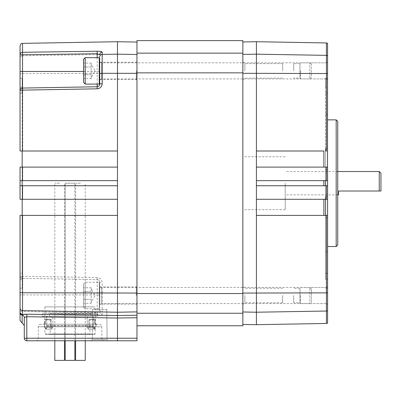 <?xml version="1.0" encoding="UTF-8"?>
<svg xmlns="http://www.w3.org/2000/svg" width="401" height="401" viewBox="0 0 401 401"><rect width="100%" height="100%" fill="white"/><g stroke="black" fill="none" stroke-linecap="round" stroke-linejoin="round"><path stroke-width="0.3" stroke-dasharray="2 1.5" d="M104.345 340.775L35.724 340.775L104.345 340.775A2.541 2.541 0 0 1 101.804 338.233L101.804 326.795A2.541 2.541 0 0 0 99.263 324.254L40.807 324.254L99.263 324.254M35.724 340.775A2.541 2.541 0 0 0 38.265 338.233L38.265 326.795A2.541 2.541 0 0 1 40.807 324.254M44.872 324.254L95.197 324.254L44.872 324.254L44.872 306.885L95.197 306.885L44.872 306.885M95.197 324.254L95.197 306.885M136.27 295.517L136.27 286.915L136.27 295.517M99.684 295.517L99.684 286.915L99.684 295.517M136.27 70.877L136.27 79.478L136.27 70.877M99.684 70.877L99.684 79.478L99.684 70.877M106.801 309.427L107.097 339.557L108.155 340.775L91.212 340.775L108.155 340.775L91.212 340.775L108.155 340.775L107.097 339.557L92.27 339.557L107.097 339.557L92.27 339.557L91.212 340.775L92.27 339.557L107.097 339.557L106.801 309.427L92.571 309.427L92.27 339.557L92.571 309.427L106.801 309.427M136.962 315.246L136.962 311.888L136.962 315.246L117.478 315.522L117.478 180.656L117.478 185.738L117.478 180.656L20.05 180.656L22.17 180.656L22.17 185.738L20.05 185.738L20.05 199.292L20.05 167.102L22.17 167.102L22.17 199.292L20.05 199.292L22.17 199.292L22.17 183.197L22.17 185.738L20.05 185.738L117.478 185.738L22.17 185.738L22.17 180.656L117.478 180.656L117.478 41.719M22.17 180.656L22.17 151.007L20.05 151.007L20.05 78.145L20.05 87.152L20.05 78.145L22.17 78.22L22.17 87.228L22.17 78.22M136.962 295.517L136.962 304.715L136.962 295.517M136.962 70.877L136.962 80.08L136.962 70.877M136.962 293.061L136.962 73.333L136.962 311.888L136.962 293.061L102.185 293.076L102.185 282.685C101.924 279.657 100.26 277.953 97.187 277.577L22.546 276.269L22.546 278.329L97.187 279.632C98.751 279.848 99.583 280.695 99.684 282.174L99.684 311.737L99.684 282.174A2.541 0.516 180 0 0 102.185 282.685M117.478 340.775L117.478 338.233L26.782 338.233L26.827 340.775L136.962 340.775L136.962 338.233L117.478 338.233L117.478 318.018L136.962 317.737L136.962 338.233M136.962 54.506L136.962 73.333L136.962 42.06L136.962 54.506L117.478 54.175L22.546 55.789L22.546 43.373M26.782 314.219L117.478 315.522L117.478 318.018L26.782 316.715L26.782 314.219L22.546 314.6L22.546 314.093L97.187 315.166C100.255 315.156 101.919 314.84 102.185 314.229L102.185 311.958L117.478 312.219L136.962 311.888M136.962 61.679L136.27 62.28L99.684 62.28L99.684 80.11L99.684 61.644L99.684 80.11A0.506 0.506 0 0 1 99.814 79.769L99.814 61.985A0.506 0.506 0 0 1 99.684 61.644M20.05 167.102L20.05 185.738L20.05 167.102L117.478 167.102L22.17 167.102L117.478 167.102L117.478 151.007L20.05 151.007M20.05 45.914L20.05 58.265A2.541 2.476 -0 0 1 22.546 55.789L22.546 73.629A2.541 0.566 0 0 0 20.05 74.2M20.05 90.606L20.05 87.152L20.05 93.117L22.17 93.132L22.17 151.007L22.17 87.228L22.17 93.132L20.05 93.117M20.05 273.276L20.05 215.392L20.05 288.249L20.05 273.276L22.17 273.261L22.17 215.392L22.17 288.174L22.17 273.261L20.05 273.276M22.17 199.292L117.478 199.292L22.17 199.292L22.17 215.392L20.05 215.392L20.05 294.925L97.187 294.925L97.187 312.675L99.684 311.737A2.541 2.491 180 0 0 102.185 314.229M24.286 325.547L24.286 317.577A2.541 2.501 180 0 0 22.17 315.111A2.541 2.501 180 0 1 20.05 312.645L20.05 320.534M97.187 315.166L97.187 312.675L22.546 311.597L22.546 278.329A2.541 2.541 0 0 1 20.05 275.788A2.541 2.541 0 0 0 22.546 278.329A2.541 2.541 0 0 1 20.05 275.788A2.541 0.481 180 0 0 22.546 276.269L22.546 215.392L117.478 215.392L117.478 199.292L20.05 199.292M24.286 317.577L26.782 316.715L26.782 338.233L24.286 338.233A2.541 2.541 0 0 0 26.827 340.775A2.541 2.541 0 0 1 24.286 338.233M22.546 278.329L97.187 279.632A2.541 2.541 0 0 1 99.684 282.174A2.541 2.541 0 0 0 97.187 279.632L97.187 294.925L99.684 294.925M22.546 88.065L97.187 86.761A2.541 2.541 0 0 0 98.992 85.969M97.187 277.577L97.187 279.632M22.546 311.597L22.546 314.093A2.541 2.496 180 0 1 20.05 311.597L22.546 311.597M20.05 312.103A2.541 2.496 180 0 0 22.546 314.6M117.478 199.292L117.478 215.392L22.17 215.392M22.17 151.007L117.478 151.007L117.478 167.102M22.546 199.292L22.546 185.738L22.17 185.738M242.861 40.616L242.861 325.777M136.962 40.616L136.962 317.737M293.692 295.517L293.692 302.76L293.692 295.517M300.003 295.517C300.013 286.169 300.003 286.169 299.963 295.517L299.983 295.517C300.008 286.169 300.008 286.169 299.983 295.517C300.008 286.169 300.008 286.169 299.983 295.517L299.983 295.547C299.958 304.855 299.958 304.855 299.983 295.547C299.958 304.855 299.958 304.855 299.983 295.547C299.953 304.855 299.968 304.855 300.003 295.547L300.003 295.517C300.013 286.169 300.003 286.169 299.963 295.517M326.459 295.517L326.459 295.547C326.529 305.928 326.554 305.928 326.534 295.547L326.534 295.517C326.464 285.171 326.439 285.171 326.459 295.517C326.439 285.171 326.464 285.171 326.534 295.517M300.469 295.547L300.469 303.597L300.469 295.547M326.494 295.517L326.494 295.517C326.449 285.171 326.449 285.171 326.494 295.517C326.449 285.171 326.449 285.171 326.494 295.517M293.692 70.877L293.692 63.634L293.692 70.877M299.983 70.877L299.983 63.634L299.983 70.877C299.978 80.22 299.988 80.22 300.003 70.877C299.988 61.533 299.978 61.533 299.963 70.877C299.978 80.22 299.988 80.22 300.003 70.877C299.988 61.533 299.978 61.533 299.963 70.877L299.983 78.12L299.983 70.877M326.494 70.877L326.494 78.927L326.494 70.877M300.469 70.877L300.469 78.927L300.469 70.877M326.534 70.877C326.509 60.496 326.484 60.496 326.459 70.877C326.484 81.258 326.509 81.258 326.534 70.877C326.509 60.496 326.484 60.496 326.459 70.877C326.484 81.258 326.509 81.258 326.534 70.877M337.742 244.956L337.742 121.438M336.178 246.525L336.178 119.869M327.577 295.517L327.577 304.504L327.577 295.517M327.577 70.877L327.577 61.889L327.577 70.877M327.577 43.233L327.577 151.007L325.542 151.007L325.542 251.818L325.542 183.197L325.542 185.738L327.577 185.738L327.577 199.292L327.577 183.197L327.577 251.818L327.577 215.392L256.414 215.392L256.414 324.675M242.861 70.877L242.861 61.889L242.861 70.877M244.866 70.877L244.866 63.634L244.866 70.877M282.675 70.877L282.675 63.634L282.675 70.877M242.861 295.517L242.861 304.504L242.861 295.517M244.866 295.517L244.866 302.76L244.866 295.517M282.675 295.517L282.675 302.76L282.675 295.517M256.414 41.719L256.414 185.738L323.878 185.738L323.878 180.656L325.542 180.656L256.414 180.656L327.577 180.656L327.577 167.102L256.414 167.102L325.542 167.102L323.878 167.102L323.878 151.007L256.414 151.007L327.577 151.007L327.577 93.127L327.577 196.675L327.577 169.718L327.577 183.197L327.577 180.656L325.542 180.656L327.577 180.656M242.861 293.081L242.861 41.955L242.861 324.439L242.861 293.081L326.434 292.86L326.434 323.457M327.577 167.102L327.577 169.718L327.577 167.102L325.542 167.102L327.577 167.102L327.577 183.197L327.577 119.869L327.577 185.738L256.414 185.738L256.414 215.392L327.577 215.392L327.577 323.161M256.414 199.292L256.414 215.392L256.414 199.292L327.577 199.292L325.542 199.292L327.577 199.292L327.577 196.675L327.577 199.292M325.542 148.656L325.542 93.142L325.542 148.656L327.577 148.656L325.542 148.656L325.542 151.007L323.878 151.007M325.542 279.126L325.542 217.738L325.542 279.126L327.577 279.196L327.577 288.199L327.577 217.738L327.577 279.196L325.542 279.126M325.542 87.268L325.542 78.265L325.542 93.142L325.542 87.268L327.577 87.202L327.577 78.195L327.577 93.127L327.577 87.202L325.542 87.268M327.507 215.392L326.434 215.392L326.434 292.86A2.541 0.566 0 0 0 327.577 292.795M325.542 180.656L325.542 185.738L323.878 185.738L326.434 185.738L326.434 199.292M325.542 169.718L325.542 167.102L325.542 169.718L327.577 169.718L325.542 169.718M325.542 215.392L325.542 196.675L327.577 196.675L325.542 196.675M327.577 217.738L327.577 215.392L327.577 217.738L325.542 217.738L327.577 217.738M325.542 185.738L325.542 151.007M256.414 151.007L256.414 167.102L256.414 151.007M326.459 295.547C326.529 305.928 326.554 305.928 326.534 295.547M326.494 295.547C326.544 305.928 326.544 305.928 326.494 295.547C326.544 305.928 326.544 305.928 326.494 295.547M299.963 295.547C299.953 304.855 299.968 304.855 300.003 295.547M91.212 288.795L91.212 302.239L91.212 288.795L95.092 295.517L91.212 302.239M83.588 283.908L83.588 307.121L83.588 283.908L85.197 282.299L99.263 282.299A0.426 0.426 0 0 1 99.684 282.725L99.684 308.309L99.684 282.725M83.588 307.121L85.197 308.735L85.197 282.299L85.197 308.735L99.263 308.735A0.426 0.426 0 0 0 99.684 308.309M311.482 301.988L311.482 289.046L311.482 301.988L309.903 303.567L101.719 303.567L101.719 287.467L101.719 303.567A2.561 2.561 0 0 0 99.814 304.409A0.506 0.506 0 0 0 99.684 304.75L99.684 286.284L99.684 304.75M311.482 289.046L309.903 287.467L309.903 303.567L309.903 287.467L101.719 287.467A2.561 2.561 0 0 1 99.814 286.625A0.506 0.506 0 0 1 99.684 286.284M91.212 287.753L91.212 289.692L91.212 287.753L83.588 287.753L83.588 303.281L83.588 287.753M91.212 303.281L91.212 301.336L91.212 303.281L83.588 303.281M91.212 299.397L83.588 299.397L91.212 299.397M91.212 291.637L83.588 291.637L91.212 291.637M49.955 334.419L90.11 334.419L49.955 334.419L50.21 334.163L89.859 334.163L89.859 319.507L89.027 319.507L89.859 319.507M88.952 319.762L88.952 327.136L88.952 319.762L94.706 319.762L94.706 323.406L95.127 323.406L94.706 323.406L94.766 319.507L89.027 319.507L95.408 319.507L88.952 319.762M88.205 329.126L88.952 327.136L88.205 329.126L87.202 327.136L87.202 316.374L87.202 327.136L88.205 329.126L93.869 329.126L94.441 327.136L93.869 329.126L93.112 327.136L93.869 329.126L88.205 329.126M70.035 316.374L87.202 316.374L52.867 316.374L52.867 327.136L52.867 316.374L70.035 316.374M46.952 325.948L93.112 325.948L93.112 327.136L87.202 327.136L93.112 327.136L93.112 325.948L46.952 325.948L46.676 325.692L46.676 316.374L46.676 325.692L46.952 327.136L46.952 325.948M50.21 319.507L51.117 319.762L51.117 327.136L51.859 329.126L52.867 327.136L51.859 329.126L46.195 329.126L46.952 327.136L46.195 329.126L45.624 327.136L46.195 329.126L51.859 329.126L51.117 327.136L51.037 319.507L50.21 319.507L50.21 334.163L89.859 334.163L90.11 334.419M94.646 334.419L45.423 334.419L94.646 334.419L95.152 333.913L44.917 333.913L44.917 329.126L45.624 329.126L45.624 327.136L51.117 327.136L45.624 327.136L45.624 329.126L44.24 324.254L44.937 324.254L44.937 323.406L45.363 323.406L45.303 319.507L51.037 319.507L45.303 319.507L45.363 323.406L44.937 323.406L44.937 324.254L43.569 324.254L44.937 324.254L44.245 324.254L44.245 323.406L44.937 323.406L44.245 323.406M95.819 323.406L95.127 323.406L95.819 323.406L95.819 324.254L95.127 324.254L96.501 324.254L95.127 324.254L95.127 323.406L95.127 324.254L95.824 324.254L94.441 329.126L95.152 329.126L95.152 333.913L44.917 333.913L45.423 334.419M51.945 316.374L93.393 316.374L93.393 325.692L93.112 325.948L93.393 325.692L93.393 316.374L51.945 316.374M94.441 327.136L94.441 329.126L94.441 327.136L88.952 327.136L94.441 327.136M44.24 324.254L45.624 329.126L44.917 329.126L43.569 324.254M96.501 324.254L95.152 329.126L94.441 329.126L95.824 324.254M49.403 316.374L49.153 313.241L90.917 313.241L49.153 313.241M90.917 313.241L90.661 316.374M42.245 316.374L97.819 316.374L42.245 316.374L42.245 314.339L43.348 313.241L96.721 313.241L43.348 313.241M97.819 316.374L97.819 314.339L42.245 314.339L97.819 314.339L96.721 313.241M94.706 323.406L95.408 323.406L94.706 323.406M45.363 323.406L44.661 323.406L45.363 323.406M95.408 319.507L95.408 323.406M45.303 319.507L44.661 319.507L45.303 319.507M380.95 173.222L380.95 191.016L379.256 191.016L379.256 171.528M285.216 183.197L285.216 209.673L285.216 183.197M338.589 194.866L338.589 191.016L379.256 191.016M242.861 183.197L242.861 209.673L242.861 183.197M91.212 77.599L91.212 64.155L91.212 77.599L95.092 70.877L91.212 64.155M311.482 64.406L309.903 62.832L101.719 62.832L101.719 78.927L101.719 62.832A2.561 2.561 0 0 1 99.814 61.985L99.814 79.769A2.561 2.561 0 0 1 101.719 78.927L309.903 78.927L309.903 62.832L309.903 78.927L311.482 77.348L311.482 64.406L311.482 77.348M91.212 78.641L91.212 76.701L91.212 78.641L83.588 78.641L83.588 63.117L83.588 78.641M91.212 63.117L91.212 65.057L91.212 63.117L83.588 63.117M99.684 83.669L99.684 58.085M85.197 84.095L85.197 57.664M83.588 82.486L83.588 59.273M91.212 66.997L83.588 66.997L91.212 66.997M91.212 74.756L83.588 74.756L91.212 74.756M74.862 183.197L74.862 360.384L65.203 360.384L74.862 360.384L65.203 360.384L74.862 360.384L65.203 360.384L65.203 183.197L74.862 183.197L65.203 183.197L74.862 183.197L65.203 183.197L74.862 183.197L65.203 183.197L65.203 340.775L65.203 183.197M85.258 360.384L75.599 360.384M80.431 183.197L75.599 183.197L80.431 183.197M64.466 360.384L54.812 360.384M59.639 183.197L54.812 183.197L59.639 183.197M101.804 338.233L38.265 338.233L101.804 338.233M101.804 326.795L38.265 326.795L101.804 326.795M22.546 151.007L22.546 73.629L136.962 73.333M22.546 180.656L22.546 167.102M99.684 309.482A2.541 2.476 180 0 0 102.185 311.958L102.185 293.076A2.541 0.566 180 0 1 99.684 292.509M22.17 323.041L22.17 315.111M97.187 84.095L97.187 57.664M83.588 71.468L99.684 71.468M20.05 279.241L22.17 279.166L20.05 279.241M20.05 87.152L22.17 87.228L20.05 87.152M242.861 72.852L136.962 72.852M242.861 313.251L136.962 313.251M242.861 293.542L136.962 293.542M242.861 53.143L136.962 53.143M326.434 167.102L326.434 180.656M327.577 73.599A2.541 0.566 0 0 0 326.434 73.533L326.434 151.007M327.577 93.127L325.542 93.142L327.577 93.127M327.577 310.745A2.541 2.476 0 0 1 326.434 311.031L256.414 312.219L242.861 311.988M326.434 42.942L326.434 55.363A2.541 2.476 180 0 1 327.577 55.654M242.861 54.406L256.414 54.175L326.434 55.363L326.434 73.533L242.861 73.313M327.577 273.266L325.542 273.251L327.577 273.266M323.878 199.292L323.878 215.392M99.263 308.735L99.263 282.299L99.263 308.735M99.814 286.625L99.814 304.409L99.814 286.625M51.117 319.762L45.363 319.762L51.117 319.762M52.867 327.136L46.952 327.136L52.867 327.136M46.676 325.692L93.393 325.692L46.676 325.692M90.661 313.492L49.403 313.492L90.661 313.492M99.263 84.095L99.263 57.664M99.684 286.915L136.27 286.915L136.962 286.319M99.684 79.478L136.27 79.478L136.962 80.08M99.684 304.113L136.27 304.113L136.962 304.715M22.17 288.174L20.05 288.249M300.003 288.274L293.692 288.274L300.003 288.274L300.469 287.502L326.459 287.502L327.577 286.53L326.459 287.502L300.469 287.502L300.003 288.274M299.983 63.634L293.692 63.634L299.983 63.634L300.469 62.832L326.494 62.832L327.577 61.889L326.494 62.832L300.469 62.832L299.983 63.634M282.675 63.634L244.866 63.634L242.861 61.889M282.675 288.274L244.866 288.274L242.861 286.53M327.577 251.818L325.542 251.818M325.542 288.129L327.577 288.199M325.542 78.265L327.577 78.195M327.577 114.576L325.542 114.576M282.675 302.76L244.866 302.76L242.861 304.504M282.675 78.12L244.866 78.12L242.861 79.864M326.494 78.927L327.577 79.864L326.494 78.927L300.469 78.927L326.494 78.927M326.534 303.597L327.577 304.504L326.534 303.597L300.469 303.597L326.534 303.597M299.983 78.12L300.469 78.927L299.983 78.12L293.692 78.12L299.983 78.12M299.963 302.76L300.469 303.597L299.963 302.76L293.692 302.76L299.963 302.76M44.661 323.406L44.661 319.507M337.742 194.866L285.216 194.866M285.216 209.673L242.861 209.673M285.216 156.721L242.861 156.721M337.742 171.528L285.216 171.528M85.258 340.775L85.258 183.197M75.599 340.775L75.599 183.197M54.812 340.775L54.812 183.197M64.466 340.775L64.466 183.197"/><path stroke-width="0.6" d="M136.962 42.06L117.478 41.719L117.478 180.656L20.05 180.656L20.05 185.738L117.478 185.738L117.478 315.522L136.962 315.246M22.17 180.656L117.478 180.656L117.478 185.738L22.17 185.738L22.17 180.656L20.05 180.656L20.05 167.102L117.478 167.102M136.962 338.233L136.962 340.775L26.827 340.775A2.541 2.541 0 0 1 24.286 338.233L24.286 317.577L24.286 338.233L136.962 338.233L136.962 40.616L242.861 40.616L242.861 53.143L136.962 53.143M136.962 317.737L117.478 318.018L117.478 340.775M24.286 317.577A2.541 2.501 -0 0 0 22.17 315.111L22.17 323.041L24.286 325.547L24.286 317.577L26.782 316.715L117.478 318.018L117.478 315.522L26.782 314.219L22.546 314.6L22.17 315.111L22.546 314.6A2.541 2.496 0 0 1 20.05 312.103L20.05 215.392L21.664 215.392M99.684 80.11L99.684 62.28M20.05 199.292L20.05 185.738L20.05 199.292L117.478 199.292M20.05 151.007L117.478 151.007L20.05 151.007L20.05 45.914C21.333 42.396 21.93 43.844 22.546 43.373L22.546 52.3L97.187 51.228C100.255 51.238 101.919 51.554 102.185 52.17A2.541 2.491 180 0 0 99.684 54.656L97.187 53.724L97.187 51.228M20.05 58.265L20.05 78.145M20.05 93.117L20.05 90.606A2.541 2.541 0 0 1 22.546 88.065L97.187 86.761L97.187 84.095M20.05 294.925L20.05 312.103M22.17 323.041L20.05 320.534L20.05 312.645A2.541 2.501 0 0 0 22.17 315.111M22.17 151.007L22.17 167.102L20.05 167.102M22.546 215.392L117.478 215.392L20.05 215.392L22.546 215.392L22.546 292.765L136.962 293.061M97.187 57.664L97.187 53.724L22.546 54.797L22.546 90.125L97.187 88.816C100.26 88.441 101.924 86.736 102.185 83.709A2.541 0.516 180 0 0 99.684 84.22A2.541 2.541 0 0 1 98.992 85.969M26.827 340.775L26.782 314.219M22.546 52.3A2.541 2.496 180 0 0 20.05 54.797L22.546 54.797L22.546 52.3M99.684 84.22C99.583 85.699 98.751 86.546 97.187 86.761L97.187 88.816M20.05 90.606A2.541 2.541 0 0 1 22.546 88.065A2.541 2.541 0 0 0 20.05 90.606A2.541 0.481 180 0 1 22.546 90.125L22.546 151.007M22.17 215.392L22.17 199.292M136.962 325.777L242.861 325.777L242.861 53.143M336.178 246.525L336.178 119.869L337.742 121.438L337.742 244.956L336.178 246.525L327.577 246.525M327.577 310.745A2.541 2.476 180 0 1 326.434 311.031L326.434 323.457L327.577 323.161L327.577 199.292L256.414 199.292L256.414 185.738L323.878 185.738L323.878 180.656L256.414 180.656L256.414 167.102L323.878 167.102L323.878 151.007L256.414 151.007L256.414 41.719L242.861 41.955M323.878 151.007L256.414 151.007L256.414 167.102L327.577 167.102L327.577 180.656L256.414 180.656L256.414 185.738L327.577 185.738L327.577 199.292M327.507 167.102L327.577 43.233L326.434 42.942L256.414 41.719M242.861 324.439L256.414 324.675L256.414 215.392L327.507 215.392M242.861 311.988L256.414 312.219L326.434 311.031L326.434 215.392L323.878 215.392L323.878 199.292M256.414 199.292L256.414 215.392L323.878 215.392M326.434 199.292L326.434 185.738L327.577 185.738L327.577 180.656M325.542 196.675L325.542 215.392M325.542 148.656L325.542 151.007M325.542 180.656L325.542 185.738M379.256 171.528L379.256 191.016L380.95 191.016L380.95 173.222L379.256 171.528L337.742 171.528M379.256 191.016L338.589 191.016L338.589 194.866L337.742 194.866M85.197 84.095L85.197 57.664L83.588 59.273L83.588 82.486L85.197 84.095L99.263 84.095A0.426 0.426 0 0 0 99.684 83.669L99.684 58.085A0.426 0.426 0 0 0 99.263 57.664L99.263 84.095M85.197 57.664L99.263 57.664M74.862 360.384L74.862 340.775L74.862 360.384L65.203 360.384L65.203 340.775L65.203 360.384M75.599 340.775L75.599 360.384L85.258 360.384L85.258 340.775M54.812 340.775L54.812 360.384L64.466 360.384L64.466 340.775M136.962 311.888L117.478 312.219L22.546 310.605L22.546 314.6M136.962 73.333L102.185 73.318L102.185 83.709M102.185 52.17L102.185 54.436L117.478 54.175L136.962 54.506M22.546 167.102L22.546 180.656M22.546 185.738L22.546 199.292M99.684 56.912A2.541 2.476 180 0 1 102.185 54.436L102.185 73.318A2.541 0.566 180 0 0 99.684 73.889M20.05 292.194A2.541 0.566 180 0 0 22.546 292.765L22.546 310.605A2.541 2.476 180 0 1 20.05 308.128M20.05 71.468L83.588 71.468M242.861 313.251L136.962 313.251M242.861 293.542L136.962 293.542M242.861 72.852L136.962 72.852M326.434 180.656L326.434 167.102M326.434 151.007L326.434 73.533A2.541 0.566 -0 0 1 327.577 73.599M242.861 293.081L326.434 292.86A2.541 0.566 0 0 0 327.577 292.795M242.861 73.313L326.434 73.533L326.434 55.363A2.541 2.476 0 0 1 327.577 55.654M242.861 54.406L256.414 54.175L326.434 55.363L326.434 42.942M22.546 43.373L117.478 41.719M326.434 323.457L256.414 324.675M336.178 119.869L327.577 119.869"/></g></svg>
